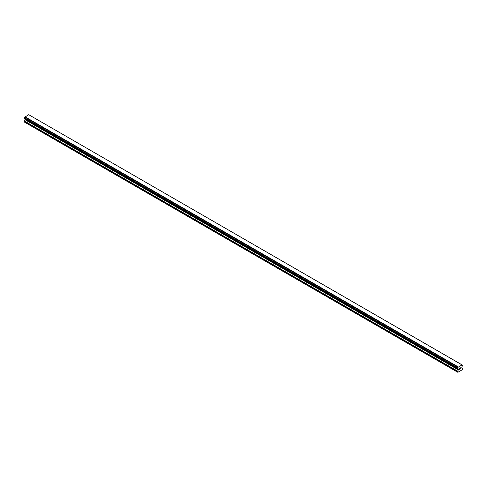 <?xml version="1.0" encoding="UTF-8"?>
<svg xmlns="http://www.w3.org/2000/svg" width="487" height="487" viewBox="0 0 487 487"><rect width="100%" height="100%" fill="white"/><g stroke="black" fill="none" stroke-linecap="round" stroke-linejoin="round"><path stroke-width="0.73" d="M459.521 368.342L459.521 368.744L459.972 368.081L459.521 368.342M459.521 368.811L459.521 369.213L459.521 368.811M459.521 369.213L459.972 368.951L459.521 369.213M459.466 369.31L459.972 369.018L459.466 369.31L459.466 368.306L459.972 368.014M460.318 368.069L460.781 367.648M460.659 368.196L460.385 368.714L460.659 368.196M460.385 368.714L460.86 368.44L460.385 368.714M460.264 368.848L460.86 368.507L460.264 368.848L460.763 367.758M458.127 368.854L457.725 368.622A0.718 0.414 -60 0 1 458.127 368.854L458.444 369.651L457.585 371.386L457.835 372.312L462.394 369.676L462.65 368.458L461.786 367.722L462.102 366.559A0.718 0.414 -60 0 1 462.504 365.865L462.65 365.28L462.102 364.94A0.718 0.414 -60 0 0 462.504 365.171L28.855 114.768M457.725 368.622L457.731 367.928A0.718 0.414 -60 0 0 458.127 367.235L462.072 364.879M25.16 118.925L24.35 122.036L457.585 372.165M24.916 118.779L458.145 368.903M24.429 118.499L457.664 368.622L24.429 118.499M461.95 364.818L28.715 114.689L24.898 117.111A0.718 0.414 -60 0 1 24.496 117.805L24.387 118.475L457.622 368.598M458.285 366.93L25.05 116.807M458.182 367.107L24.953 116.983M458.127 367.235L24.898 117.111M462.504 365.171L462.102 364.94M457.731 367.928L24.496 117.805M457.664 368.008L24.429 117.878M457.622 368.081L24.387 117.957M457.585 368.209L24.35 118.079M457.585 368.513L24.35 118.39M458.444 369.195L25.214 119.072M458.444 369.651L25.214 119.528M458.37 369.901L25.135 119.778M457.658 371.137L24.423 121.013M457.585 371.386L24.35 121.263M458.164 368.915L24.928 118.791"/></g></svg>
